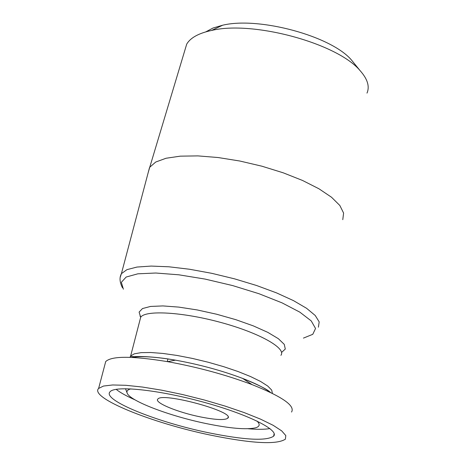 <?xml version="1.0" encoding="UTF-8"?>
<svg xmlns="http://www.w3.org/2000/svg" width="466" height="466" viewBox="0 0 466 466"><rect width="100%" height="100%" fill="white"/><g stroke="black" fill="none" stroke-linecap="round" stroke-linejoin="round"><path stroke-width="0.7" d="M148.147 172.77L149.749 167.236L155.731 162.028L166.036 158.254L180.307 156.157L197.957 155.894L218.146 157.537L239.856 161.026L261.944 166.211L283.217 172.81L302.539 180.464L318.901 188.753L331.512 197.235L339.836 205.477L343.599 213.067L342.778 219.678M104.908 364.587L105.706 361.558C111.677 355.855 132.292 355.89 167.55 361.657C197.549 367.092 225.725 374.746 252.083 384.625C282.233 396.63 295.386 405.77 291.547 412.049M354.48 63.731L351.673 60.271C331.827 36.22 258.921 16.409 222.649 25.216L213.044 28.012L205.786 31.869M184.833 50.369L186.709 44.124C190.408 37.775 198.708 33.208 211.628 30.436C253.055 20.393 337.699 43.39 360.235 70.809C367.575 79.086 369.829 86.519 366.998 93.107M200.194 416.86C177.628 412.311 154.025 402.566 157.788 399.146C161.685 391.79 235.773 411.915 227.833 418.177C224.798 420.355 215.583 419.918 200.194 416.86M256.929 421.008C260.325 424.293 259.847 426.571 255.496 427.829C246.386 429.838 230.041 428.44 206.473 423.629C169.432 416.056 129.332 400.783 127.119 392.949C126.455 391.079 127.696 389.716 130.835 388.854M208.343 432.71C156.605 422.114 101.635 399.828 110.063 391.784C114.974 385.353 157.741 389.663 202.547 401.89C247.423 414.029 279.763 430.124 273.6 436.217C266.115 441.197 244.359 440.026 208.343 432.71M210.632 435.139C151.817 423.058 89.088 397.702 98.623 388.434L103.487 386.052L112.667 384.968L125.849 385.295L142.485 387.054L161.778 390.199L182.742 394.58L204.242 399.974L225.107 406.09L244.196 412.591L260.494 419.12L273.192 425.324L281.726 430.904L285.809 435.582L285.384 439.176C276.705 444.873 251.791 443.527 210.632 435.139M318.395 327.202L319.187 321.895L315.237 315.499L306.564 308.288L293.458 300.617L276.484 292.869L256.481 285.472L234.52 278.837L211.791 273.326L189.546 269.249L168.989 266.797L151.176 266.074L136.952 267.059L126.915 269.657L121.399 273.682L120.28 277.159M132.064 357.422C141.175 355.89 155.644 356.805 175.484 360.16C199.297 364.453 221.665 370.528 242.594 378.398C255.671 383.454 264.979 388.149 270.519 392.483M272.389 393.397L271.701 390.089L267.734 386.052L260.587 381.468L250.545 376.551L238.056 371.536L223.715 366.684L208.244 362.245L192.441 358.436L177.097 355.459L163.001 353.455L150.833 352.506L141.14 352.64L134.33 353.822L130.649 355.972L130.014 357.34M139.998 319.915L140.697 317.23C145.427 309.919 182.567 311.999 220.826 322.455C259.16 332.811 286.596 348.271 280.911 355.325M123.379 289.188L121.341 282.309L126.175 277.025L137.849 273.816L155.784 273.018L178.787 274.8L205.11 279.087L232.616 285.571L258.98 293.72L282 302.842L299.842 312.156L311.236 320.923L315.546 328.478L312.773 334.314L303.436 338.106M281.546 352.465L285.297 349.051L284.266 344.368L278.353 338.683L267.828 332.38L253.323 325.885L235.843 319.682L216.638 314.23L197.135 309.931L178.787 307.106L162.896 305.923L150.547 306.436L142.48 308.562L139.107 312.103L140.569 316.892M135.053 399.875C126.455 396.077 120.152 392.558 116.127 389.32M269.896 428.569C264.77 429.489 257.477 429.547 248.023 428.743M122.459 287.749C119.64 282.204 119.284 277.515 121.399 273.682L149.516 167.609M167.55 361.657L175.484 360.16C151.211 355.843 135.396 356.408 134.313 356.7C131.202 356.542 129.985 356.298 130.649 355.972L140.697 317.23L139.992 315.977M252.083 384.625L242.594 378.398C258.374 384.84 267.67 389.529 270.496 392.471M222.649 25.216L211.628 30.436M351.673 60.271L360.235 70.809M186.709 44.124L149.749 167.236M227.833 418.177L228.095 417.082M167.253 361.604L167.935 358.925M127.119 392.949L125.5 388.702M273.6 436.217L274.183 433.671M98.623 388.434L105.706 361.558"/></g></svg>
